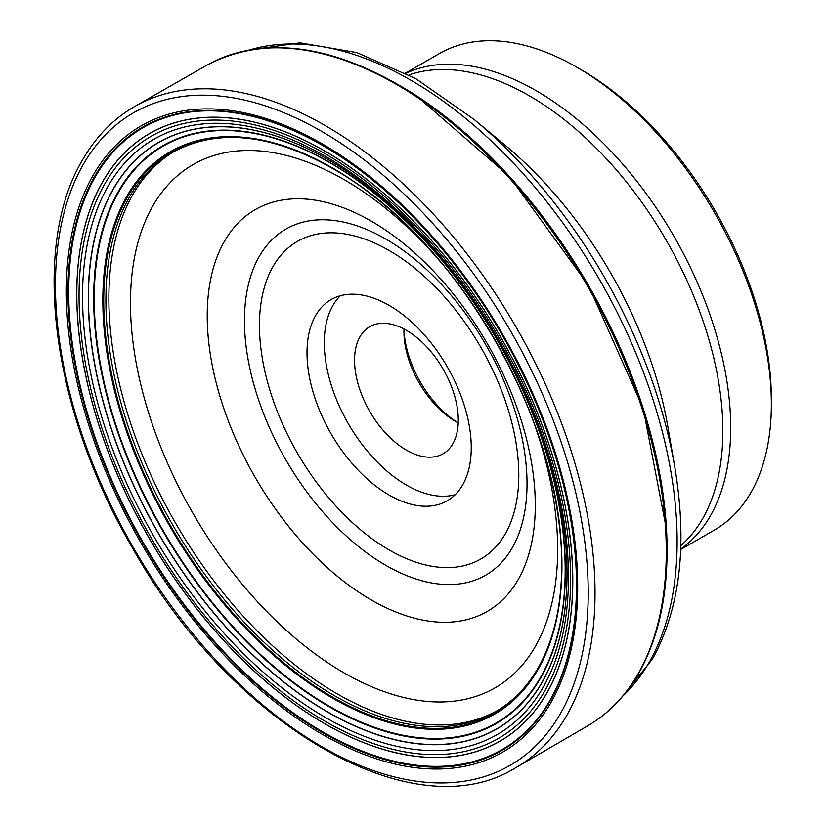 <?xml version="1.0" encoding="UTF-8"?>
<svg xmlns="http://www.w3.org/2000/svg" width="827" height="827" viewBox="0 0 827 827"><rect width="100%" height="100%" fill="white"/><g stroke="black" fill="none" stroke-linecap="round" stroke-linejoin="round"><path stroke-width="1.24" d="M94.857 176.802A359.363 207.484 -120 0 0 209.438 636.263A359.363 207.484 -120 0 0 550.048 700.614A359.363 207.484 -120 0 0 435.467 241.153A359.363 207.484 -120 0 0 94.857 176.802M95.208 176.947A359.052 207.298 -120 0 0 209.686 636.004A359.052 207.298 -120 0 0 549.996 700.293A359.052 207.298 -120 0 0 545.355 426.556A359.052 207.298 -120 0 0 444.43 251.749A359.052 207.298 -120 0 0 95.208 176.947M104.688 184.049A347.567 200.672 -120 0 0 215.506 628.417A347.567 200.672 -120 0 0 544.931 690.648A347.567 200.672 -120 0 0 434.113 246.281A347.567 200.672 -120 0 0 104.688 184.049M175.252 150.845A322.902 186.426 -120 0 0 132.692 194.872A322.902 186.426 -120 0 0 203.659 566.971A322.902 186.426 -120 0 0 498.154 710.124M315.573 315.573A116.142 67.059 -120 0 0 341.2 449.547A116.142 67.059 -120 0 0 447.2 500.8A116.142 67.059 -120 0 0 462.686 484.86A116.142 67.059 -120 0 0 437.059 350.875A116.142 67.059 -120 0 0 331.058 299.632A116.142 67.059 -120 0 0 315.573 315.573M340.352 295.756A116.142 67.059 -120 0 0 332.857 305.587A116.142 67.059 -120 0 0 353.646 432.428A116.142 67.059 -120 0 0 455.201 494.691M359.962 336.775A73.355 42.353 -120 0 0 376.151 421.388A73.355 42.353 -120 0 0 443.096 453.754A73.355 42.353 -120 0 0 452.876 443.696A73.355 42.353 -120 0 0 436.687 359.073A73.355 42.353 -120 0 0 369.741 326.706A73.355 42.353 -120 0 0 359.962 336.775M404.01 329.012A73.355 42.353 -120 0 0 403.958 331.761A73.355 42.353 -120 0 0 455.822 421.605A73.355 42.353 -120 0 0 458.23 422.928M457.941 422.773A79.464 45.878 60 0 1 404 329.342M680.683 549.521L714.394 530.055A275.081 158.815 -120 0 0 751.071 492.303A275.081 158.815 -120 0 0 771.364 404.134A275.081 158.815 -120 0 0 576.853 67.225A275.081 158.815 -120 0 0 439.313 53.6L405.602 73.065M771.364 404.134L771.364 399.141A268.971 155.29 -120 0 0 581.174 69.726L576.853 67.225M645.763 416.663A380.058 219.434 -120 0 0 503.198 169.742M133.385 107.252A381.588 220.313 -120 0 0 133.137 107.396C112.4 119.76 95.498 137.334 82.431 160.128C30.341 247.335 51.894 410.326 132.206 547.453C230.712 724.318 412.218 831.187 514.714 768.314A381.588 220.313 -120 0 0 514.963 768.18A381.588 220.313 -120 0 0 566.867 715.221A381.588 220.313 -120 0 0 482.079 274.202A381.588 220.313 -120 0 0 133.385 107.252L207.029 65.095A381.278 220.137 -120 0 1 554.576 234.703A381.278 220.137 -120 0 1 638.134 673.736A381.278 220.137 -120 0 1 588.297 725.486A381.278 220.137 -120 0 1 588.018 725.641C608.786 713.412 625.719 695.879 638.816 673.064C660.401 634.66 669.622 586.508 666.479 528.598A380.358 219.6 -120 0 0 416.622 95.829C335.938 44.41 265.974 34.217 206.74 65.261M83.248 164.511A376.719 217.501 -120 0 0 203.359 646.166A376.719 217.501 -120 0 0 560.417 713.618A376.719 217.501 -120 0 0 440.305 231.974A376.719 217.501 -120 0 0 83.248 164.511M93.027 175.448A361.575 208.755 -120 0 0 208.311 637.72A361.575 208.755 -120 0 0 551.009 702.464A361.575 208.755 -120 0 0 435.726 240.192A361.575 208.755 -120 0 0 93.027 175.448M94.495 176.627A359.724 207.691 -120 0 0 209.19 636.542A359.724 207.691 -120 0 0 550.131 700.945A359.724 207.691 -120 0 0 435.447 241.039A359.724 207.691 -120 0 0 94.495 176.627M102.631 181.744A350.751 202.512 -120 0 0 214.462 630.195A350.751 202.512 -120 0 0 546.905 692.995A350.751 202.512 -120 0 0 435.074 244.554A350.751 202.512 -120 0 0 102.631 181.744M102.693 181.806A350.658 202.45 -120 0 0 214.493 630.133A350.658 202.45 -120 0 0 546.854 692.923A350.658 202.45 -120 0 0 435.054 244.596A350.658 202.45 -120 0 0 102.693 181.806M107.892 186.53A343.608 198.377 -120 0 0 217.449 625.832A343.608 198.377 -120 0 0 543.122 687.361A343.608 198.377 -120 0 0 433.565 248.059A343.608 198.377 -120 0 0 107.892 186.53M113.268 188.98A338.532 195.451 -120 0 0 221.202 621.801A338.532 195.451 -120 0 0 542.057 682.42A338.532 195.451 -120 0 0 434.123 249.599A338.532 195.451 -120 0 0 113.268 188.98M113.413 189.052A338.388 195.368 -120 0 0 221.305 621.687A338.388 195.368 -120 0 0 542.026 682.285A338.388 195.368 -120 0 0 434.144 249.64A338.388 195.368 -120 0 0 113.413 189.052M118.282 191.533A333.55 192.577 -120 0 0 224.634 617.986A333.55 192.577 -120 0 0 540.775 677.716A333.55 192.577 -120 0 0 434.423 251.263A333.55 192.577 -120 0 0 118.282 191.533M118.592 191.709A333.229 192.391 -120 0 0 224.83 617.748A333.229 192.391 -120 0 0 540.672 677.416A333.229 192.391 -120 0 0 434.433 251.377A333.229 192.391 -120 0 0 118.592 191.709M118.799 191.823A333.012 192.267 -120 0 0 224.975 617.593A333.012 192.267 -120 0 0 540.61 677.22A333.012 192.267 -120 0 0 434.433 251.449A333.012 192.267 -120 0 0 118.799 191.823M126.789 196.392A324.629 187.429 -120 0 0 230.288 611.432A324.629 187.429 -120 0 0 537.984 669.56A324.629 187.429 -120 0 0 434.475 254.52A324.629 187.429 -120 0 0 126.789 196.392M127.275 196.63A324.153 187.15 -120 0 0 230.63 611.06A324.153 187.15 -120 0 0 537.87 669.105A324.153 187.15 -120 0 0 434.516 254.664A324.153 187.15 -120 0 0 127.275 196.63M396.578 215.671A323.864 186.985 -120 0 0 345.552 176.151A323.864 186.985 -120 0 0 345.407 176.058A323.864 186.985 -120 0 0 127.627 196.743A323.864 186.985 -120 0 0 230.888 610.812A323.864 186.985 -120 0 0 537.85 668.795A323.864 186.985 -120 0 0 561.399 550.151A323.864 186.985 -120 0 0 561.388 549.986A323.864 186.985 -120 0 0 552.663 486.038M173.804 151.641A322.933 186.447 -120 0 0 173.484 151.827A322.933 186.447 -120 0 0 129.725 196.547A322.933 186.447 -120 0 0 201.385 569.638A322.933 186.447 -120 0 0 496.417 711.168A322.933 186.447 -120 0 0 496.727 710.982M445.474 267.721A302.072 174.404 -120 0 0 152.747 206.088A302.072 174.404 -120 0 0 249.061 592.287A302.072 174.404 -120 0 0 535.369 646.383A302.072 174.404 -120 0 0 532.05 417.666M224.344 241.474A231.974 133.933 -120 0 0 298.299 538.057A231.974 133.933 -120 0 0 518.167 579.593A231.974 133.933 -120 0 0 444.213 283.01A231.974 133.933 -120 0 0 224.344 241.474M259.202 256.546A199.814 115.356 -120 0 0 322.902 512.006A199.814 115.356 -120 0 0 512.285 547.784A199.814 115.356 -120 0 0 448.585 292.324A199.814 115.356 -120 0 0 259.202 256.546M272.982 266.563A183.387 105.877 -120 0 0 331.451 501.028A183.387 105.877 -120 0 0 505.266 533.86A183.387 105.877 -120 0 0 446.797 299.405A183.387 105.877 -120 0 0 272.982 266.563M680.693 549.087A275.081 158.815 -120 0 0 710.403 515.79A275.081 158.815 -120 0 0 653.775 204.29A275.081 158.815 -120 0 0 405.985 73.272M680.807 545.655A273.551 157.936 -120 0 0 702.681 518.57A273.551 157.936 -120 0 0 651.035 215.713A273.551 157.936 -120 0 0 409.014 74.895M667.875 426.846A301.721 174.197 -120 0 0 505.431 145.49L474.367 119.657A372.14 214.855 -120 0 1 674.718 466.676L667.875 426.846M622.886 696.003A376.502 217.377 -120 0 0 649.34 662.034A376.502 217.377 -120 0 0 580.564 248.71A376.502 217.377 -120 0 0 249.847 49.878M666.541 529.745L643.158 408.29L588.359 285.191L509.153 176.182L415.661 95.198M588.297 725.486L514.963 768.18M561.388 549.986C557.553 417.387 458.478 245.764 345.552 176.151M561.399 550.151C563.404 597.611 555.641 636.873 538.088 667.937C527.264 686.761 513.381 701.172 496.417 711.168M173.484 151.827C221.057 126.51 278.358 134.584 345.407 176.058M674.718 466.676C687.723 544.218 680.29 608.352 652.441 659.067L621.573 697.543M247.852 50.24L299.974 42.797L356.861 52.597L415.847 78.699L474.367 119.657"/></g></svg>
